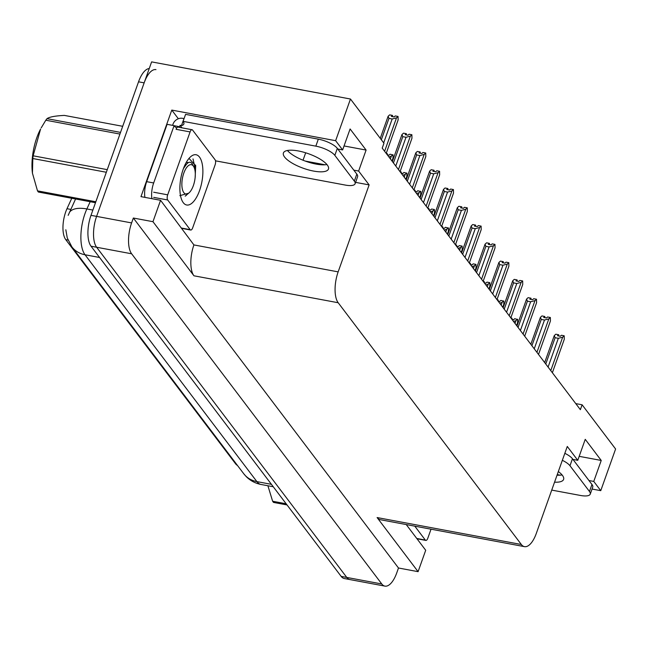 <?xml version="1.0" encoding="UTF-8"?>
<svg xmlns="http://www.w3.org/2000/svg" width="648" height="648" viewBox="0 0 648 648"><rect width="100%" height="100%" fill="white"/><g stroke="black" fill="none" stroke-linecap="round" stroke-linejoin="round"><path stroke-width="0.97" d="M237.452 465.434A21.165 8.845 -79.4 0 1 235.613 463.838L65.756 239.63A21.165 8.845 -79.4 0 1 65.732 211.847A21.165 8.845 -79.4 0 1 66.995 208.705L71.766 198.272M588.959 480.533L593.762 481.424L600.761 490.666L615.6 448.999L582.106 404.789L580.365 409.682L382.215 148.125L383.956 143.232L350.471 99.023L151.616 61.884L96.601 216.383L144.148 82.855A23.522 9.825 -79.4 0 1 155.966 69.628M149.251 68.526A23.522 9.825 -79.4 0 0 138.542 81.81L90.995 215.339A23.522 9.825 -79.4 0 0 91.028 246.208L341.164 576.388A23.522 9.825 -79.4 0 0 344.315 578.534L349.92 579.579A23.522 9.825 -79.4 0 1 346.769 577.433L96.633 247.253A23.522 9.825 -79.4 0 1 96.601 216.383A23.522 9.825 -79.4 0 0 96.633 247.253L346.769 577.433A23.522 9.825 -79.4 0 0 349.92 579.579L384.928 586.116A23.522 9.825 -79.4 0 1 381.777 583.97L131.641 253.789A23.522 9.825 -79.4 0 1 131.609 222.92L133.35 218.028L398.488 568.004L396.746 572.897A23.522 9.825 -79.4 0 1 384.928 586.116M353.824 170.149L358.627 171.048L369.125 184.899L338.151 271.868L193.914 244.928L160.574 200.297L140.972 196.636L171.785 110.087L178.354 118.746M338.151 271.868A23.522 9.825 100.6 0 0 338.183 302.738L521.34 544.498L377.104 517.558L418.09 571.666L425.704 550.274L406.231 524.556M377.104 517.558A23.522 9.825 100.6 0 0 380.246 519.704L524.483 546.645A23.522 9.825 100.6 0 0 536.301 533.425L567.275 446.456L577.773 460.315L572.97 459.416M193.914 244.928A23.522 9.825 100.6 0 0 193.946 275.797L152.96 221.689L133.35 218.028M160.574 200.297L152.96 221.689M350.471 99.023L335.632 140.689L171.785 110.087M600.761 490.666L592.053 489.038M418.09 571.666L398.488 568.004M582.106 404.789L575.764 403.607M521.34 544.498A23.522 9.825 100.6 0 0 524.483 546.645M369.125 184.899L355.59 182.372M557.248 474.603L560.245 475.162M335.632 140.689L342.63 149.931L337.827 149.032M305.232 161.069L325.11 164.786M579.182 456.338L601.231 460.453L585.241 439.336L577.773 460.315M601.231 460.453L593.762 481.424M344.048 145.954L366.096 150.069L350.098 128.96L342.63 149.931M366.096 150.069L358.627 171.048M75.581 198.985L68.17 215.363M511.952 319.383L513.613 319.691L514.706 318.695L517.712 319.488L517.582 322.728L516.594 325.499M514.99 323.393L515.978 320.622L517.501 319.213M512.066 319.407L511.92 318.346M510.891 317.982L511.904 318.168L511.394 318.638M515.978 320.622L513.532 321.465M511.677 319.019L511.904 318.168M511.774 319.148L512.058 318.371M558.268 335.875L558.6 334.733L557.507 335.737L560.309 336.263L561.395 335.259L564.197 335.777L564.27 339.301L552.371 372.73M544.676 362.572L554.267 335.615L555.798 334.214L558.6 334.733M558.762 335.972L558.608 334.911M558.746 334.935L558.406 335.907M545.754 363.998L555.117 337.713L554.267 335.615M550.768 370.616L562.675 337.187L558.333 338.313L548.087 367.076M555.117 337.713L558.333 338.313M562.675 337.187L564.197 335.777M498.11 301.101L499.77 301.417L500.855 300.413L503.861 301.207L503.731 304.455L502.743 307.225M501.147 305.111L502.135 302.341L503.658 300.939M498.223 301.126L498.069 300.065M497.048 299.7L498.053 299.894L497.543 300.364M502.135 302.341L499.689 303.191M497.834 300.737L498.053 299.894M497.931 300.875L498.207 300.089M484.259 282.828L485.919 283.136L487.013 282.139L489.815 282.658L489.888 286.173L488.9 288.951M487.296 286.837L488.284 284.067L489.815 282.658M484.38 282.852L484.226 281.791M483.197 281.426L484.21 281.613L483.7 282.083M488.284 284.067L485.838 284.909M483.983 282.463L484.21 281.613M484.088 282.593L484.364 281.815M470.416 264.554L472.076 264.862L473.161 263.858L475.964 264.384L476.037 267.899L475.049 270.67M473.453 268.556L474.441 265.785L475.964 264.384M470.529 264.57L470.375 263.509M469.355 263.145L470.367 263.339L469.849 263.809M474.441 265.785L471.995 266.636M470.14 264.181L470.367 263.339M470.237 264.319L470.513 263.534M544.417 317.601L544.749 316.459L543.664 317.463L546.466 317.982L547.552 316.977L550.355 317.504L550.427 321.019L538.52 354.448M530.825 344.291L540.424 317.342L541.947 315.932L544.749 316.459M544.919 317.69L544.765 316.637M544.903 316.661L544.555 317.625M531.911 345.716L541.266 319.432L540.424 317.342M536.925 352.342L548.824 318.905L544.482 320.039L534.244 348.802M541.266 319.432L544.482 320.039M548.824 318.905L550.355 317.504M530.574 299.327L530.906 298.177L529.813 299.182L532.615 299.708L533.701 298.704L536.504 299.23L536.576 302.746L524.678 336.174M516.983 326.017L526.581 299.06L528.104 297.659L530.906 298.177M531.068 299.416L530.915 298.355M531.052 298.38L530.712 299.352M518.06 327.442L527.423 301.158L526.581 299.06M523.074 334.06L534.981 300.632L530.639 301.757L520.393 330.521M527.423 301.158L530.639 301.757M534.981 300.632L536.504 299.23M516.723 281.046L517.055 279.904L515.97 280.908L518.773 281.426L519.858 280.43L522.661 280.949L522.734 284.464L510.827 317.893M503.132 307.735L512.73 280.786L514.253 279.377L517.055 279.904M517.226 281.143L517.072 280.082M517.209 280.106L516.861 281.07M504.217 309.161L513.572 282.876L512.73 280.786M509.231 315.787L521.13 282.358L516.788 283.484L506.55 312.247M513.572 282.876L516.788 283.484M521.13 282.358L522.661 280.949M502.88 262.772L503.213 261.63L502.119 262.626L504.922 263.153L506.015 262.148L508.81 262.675L508.883 266.19L496.984 299.619M489.289 289.462L498.887 262.505L500.41 261.104L503.213 261.63M503.375 262.861L503.229 261.8M503.366 261.824L503.018 262.796M490.366 290.887L499.73 264.603L498.887 262.505M495.38 297.505L507.287 264.076L502.945 265.202L492.699 293.965M499.73 264.603L502.945 265.202M507.287 264.076L508.81 262.675M327.289 164.997A23.911 7.711 -160.4 0 0 303.345 152.118A23.911 7.711 -160.4 0 0 283.403 152.993A23.911 7.711 -160.4 0 0 284.577 157.019A23.911 7.711 -160.4 0 0 308.521 169.906A23.911 7.711 -160.4 0 0 328.463 169.031A23.911 7.711 -160.4 0 0 327.289 164.997M354.334 181.1L356.821 174.109L337.325 148.376A15.682 5.062 19.6 0 0 318.322 139.158L185.571 114.364L183.084 121.354L315.835 146.148A15.682 5.062 19.6 0 1 334.838 155.366L354.334 181.1A15.682 5.062 19.6 0 1 355.104 183.74A15.682 5.062 19.6 0 1 345.327 185.077L215.501 160.826M183.084 121.354A15.682 5.062 19.6 0 1 183.846 123.995A15.682 5.062 19.6 0 1 181.481 125.582L180.079 125.323L181.983 127.834M326.932 164.552A23.911 7.711 19.6 0 1 305.832 161.287A23.911 7.711 19.6 0 1 287.429 150.482M356.821 174.109A15.682 5.062 19.6 0 1 357.591 176.75L355.104 183.74M172.595 125.356L173.073 124.019A7.841 6.658 142.9 0 1 182.566 118.333L183.967 118.592A15.682 5.062 -160.4 0 0 184.073 118.568M176.936 127.705A15.682 6.553 -79.4 0 1 176.58 127.664A15.682 6.553 -79.4 0 1 174.085 125.639L167.087 124.327L146.675 181.659A15.682 6.553 100.6 0 0 144.909 197.373M151.907 198.677A15.682 6.553 -79.4 0 1 153.673 182.963L174.085 125.639M174.126 125.704L179.577 126.725A15.682 6.553 -79.4 0 1 178.791 127.243M180.079 125.323L179.577 126.725M183.967 118.592L181.481 125.582M554.55 482.177A23.911 7.711 -160.4 0 0 563.598 479.415A23.911 7.711 -160.4 0 0 562.432 475.381A23.911 7.711 -160.4 0 0 558.333 471.55M562.334 460.315A15.682 5.062 19.6 0 1 569.981 465.75L589.469 491.484A15.682 5.062 19.6 0 1 590.239 494.124A15.682 5.062 19.6 0 1 580.47 495.461L551.731 490.099M562.067 474.935A23.911 7.711 19.6 0 1 557.037 475.187M564.829 453.325A15.682 5.062 19.6 0 1 572.468 458.76L591.964 484.493A15.682 5.062 19.6 0 1 592.734 487.134L590.239 494.124M183.238 169.12A25.564 10.684 -79.4 0 1 190.723 156.662A25.564 10.684 -79.4 0 1 201.876 162.421A25.564 10.684 -79.4 0 1 199.535 190.633A25.564 10.684 -79.4 0 1 182.388 201.285A25.564 10.684 -79.4 0 1 183.238 169.12M195.161 177.317L195.688 165.815L189.014 158.387M179.812 195.647L188.56 193.242M192.683 227.829A3.92 1.636 -79.4 0 1 190.706 230.032A3.92 1.636 -79.4 0 1 190.188 229.676L167.694 199.989A3.92 1.636 -79.4 0 1 167.686 194.837L190.091 131.925A3.92 1.636 -79.4 0 1 192.059 129.722A3.92 1.636 -79.4 0 1 192.586 130.078L215.079 159.764A3.92 1.636 -79.4 0 1 215.087 164.916L192.683 227.829M190.091 131.925L176.086 129.308A3.92 1.636 -79.4 0 1 178.054 127.105L192.059 129.722M195.307 174.377L195.583 165.07M186.057 195.615L186.511 195.024M194.627 168.82L194.538 165.605L193.007 158.906M431.033 529.189L427.818 538.213A3.92 1.636 -79.4 0 1 425.849 540.416A3.92 1.636 -79.4 0 1 425.323 540.059L414.793 526.16M95.499 202.711L38.386 192.043A42.339 17.69 -79.4 0 1 37.932 191.476A42.339 17.69 -79.4 0 1 37.503 190.868L95.831 201.771M122.699 126.303L64.371 115.409C55.218 115.854 49.434 116.94 47.012 118.657L120.536 132.394M193.323 166.034A14.936 6.245 -79.4 0 1 193.841 166.844A14.936 6.245 -79.4 0 1 194.716 180.5A14.936 6.245 -79.4 0 1 188.973 192.918A14.936 6.245 -79.4 0 1 183.846 192.675A14.936 6.245 -79.4 0 1 183.821 173.073A14.936 6.245 -79.4 0 1 193.323 166.034M183.416 168.618L186.276 164.519C188.43 161.919 190.301 161.546 191.897 163.409L193.841 166.844M32.424 173.065A36.847 15.398 -79.4 0 1 32.4 172.838A36.847 15.398 -79.4 0 1 40.581 129.049L33.137 155.804L107.268 169.655M119.937 134.063L45.814 120.22A42.339 17.69 -79.4 0 1 47.012 118.657M106.337 172.263L32.821 158.533A42.339 17.69 -79.4 0 1 33.137 155.804M32.821 158.533L32.441 173.162L37.503 190.868M45.814 120.22L41.197 127.891M188.519 162.543L186.276 162.364M287.048 504.946L273.529 502.419A42.339 17.69 -79.4 0 1 273.075 501.86A42.339 17.69 -79.4 0 1 272.638 501.252L286.165 503.78M267.899 485.757L272.638 501.252M456.573 246.272L458.233 246.58L459.319 245.584L462.121 246.102L462.194 249.618L461.206 252.396M459.61 250.282L460.59 247.512L462.121 246.102M456.686 246.297L456.532 245.236M455.504 244.871L456.516 245.057L456.006 245.527M460.59 247.512L458.152 248.354M456.289 245.908L456.516 245.057M456.395 246.038L456.67 245.26M442.722 227.999L444.382 228.307L445.468 227.302L448.481 228.096L448.343 231.344L447.363 234.114M445.759 232.008L446.747 229.23L448.27 227.829M442.835 228.015L442.689 226.954M441.661 226.589L442.673 226.784L442.163 227.254M446.747 229.23L444.301 230.081M442.446 227.626L442.673 226.784M442.544 227.764L442.827 226.986M428.879 209.717L430.539 210.033L431.625 209.029L434.427 209.547L434.5 213.071L433.512 215.841M431.916 213.727L432.896 210.956L434.427 209.547M428.992 209.741L428.838 208.68M427.81 208.316L428.822 208.502L428.312 208.972M432.896 210.956L430.458 211.807M428.595 209.353L428.822 208.502M428.701 209.482L428.976 208.705M489.038 244.49L489.362 243.348L488.276 244.353L491.079 244.871L492.164 243.875L494.967 244.393L495.04 247.909L483.133 281.337M475.438 271.18L485.036 244.231L486.567 242.822L489.362 243.348M489.532 244.588L489.378 243.526M489.515 243.551L489.175 244.515M476.523 272.614L485.879 246.329L485.036 244.231M481.537 279.231L493.444 245.803L489.102 246.929L478.856 275.692M485.879 246.329L489.102 246.929M493.444 245.803L494.967 244.393M475.187 226.217L475.519 225.075L474.433 226.071L477.228 226.598L478.321 225.593L481.116 226.12L481.197 229.635L469.29 263.064M461.595 252.906L471.193 225.95L472.716 224.548L475.519 225.075M475.681 226.306L475.535 225.245M475.673 225.269L475.324 226.241M462.672 254.332L472.036 228.047L471.193 225.95M467.694 260.95L479.593 227.521L475.251 228.647L465.013 257.418M472.036 228.047L475.251 228.647M479.593 227.521L481.116 226.12M461.344 207.935L461.668 206.793L460.582 207.797L463.385 208.316L464.47 207.32L467.273 207.838L467.346 211.353L455.447 244.79M447.744 234.633L457.342 207.676L458.873 206.275L461.668 206.793M461.838 208.032L461.684 206.971M461.822 206.996L461.481 207.968M448.829 236.058L458.185 209.774L457.342 207.676M453.843 242.676L465.75 209.247L461.408 210.373L451.162 239.136M458.185 209.774L461.408 210.373M465.75 209.247L467.273 207.838M415.028 191.444L416.688 191.751L417.782 190.747L420.787 191.541L420.657 194.789L419.669 197.559M418.065 195.453L419.054 192.675L420.576 191.273M415.141 191.46L414.995 190.399M413.967 190.042L414.979 190.228L414.469 190.698M419.054 192.675L416.607 193.525M414.752 191.079L414.979 190.228M414.85 191.209L415.133 190.431M401.185 173.162L402.845 173.478L403.931 172.473L406.936 173.267L406.806 176.515L405.818 179.285M404.222 177.171L405.211 174.401L406.733 173M401.298 173.186L401.144 172.125M400.124 171.761L401.128 171.947L400.618 172.417M405.211 174.401L402.764 175.252M400.91 172.797L401.128 171.947M401.007 172.927L401.282 172.149M387.334 154.888L388.994 155.196L390.088 154.2L393.093 154.985L392.963 158.233L391.975 161.004M390.371 158.898L391.36 156.119L392.882 154.718M387.447 154.913L387.302 153.851M386.273 153.487L387.285 153.673L386.775 154.143M391.36 156.119L388.913 156.97M387.059 154.524L387.285 153.673M387.156 154.653L387.439 153.876M378.91 136.566L379.234 136.995M365.059 118.284L365.383 118.722M447.493 189.662L447.825 188.519L446.739 189.516L449.534 190.042L450.627 189.038L453.43 189.564L453.503 193.08L441.596 226.508M433.901 216.351L443.499 189.402L445.022 187.993L447.825 188.519M447.995 189.751L447.841 188.69M447.979 188.722L447.63 189.686M434.978 217.777L444.342 191.492L443.499 189.402M440 224.394L451.899 190.966L447.557 192.092L437.319 220.863M444.342 191.492L447.557 192.092M451.899 190.966L453.43 189.564M433.65 171.38L433.982 170.238L432.888 171.242L435.691 171.769L436.776 170.764L439.579 171.283L439.652 174.806L427.753 208.235M420.058 198.077L429.648 171.121L431.179 169.719L433.982 170.238M434.144 171.477L433.99 170.416M434.128 170.44L433.787 171.412M421.135 199.503L430.499 173.219L429.648 171.121M426.149 206.121L438.056 172.692L433.715 173.818L423.468 202.581M430.499 173.219L433.715 173.818M438.056 172.692L439.579 171.283M419.799 153.106L420.131 151.964L419.045 152.969L421.848 153.487L422.933 152.483L425.736 153.009L425.809 156.524L413.902 189.953M406.207 179.796L415.805 152.847L417.328 151.438L420.131 151.964M420.301 153.195L420.147 152.142M420.285 152.167L419.936 153.131M407.292 181.221L416.648 154.937L415.805 152.847M412.306 187.847L424.205 154.41L419.864 155.544L409.625 184.307M416.648 154.937L419.864 155.544M424.205 154.41L425.736 153.009M405.956 134.833L406.288 133.682L405.194 134.687L407.997 135.213L409.082 134.209L411.885 134.735L411.958 138.251L400.059 171.679M392.364 161.522L401.963 134.565L403.485 133.164L406.288 133.682M406.45 134.922L406.296 133.861M406.434 133.885L406.094 134.857M393.441 162.948L402.805 136.663L401.963 134.565M398.455 169.565L410.362 136.137L406.021 137.263L395.774 166.026M402.805 136.663L406.021 137.263M410.362 136.137L411.885 134.735M392.105 116.551L392.437 115.409L391.351 116.413L394.154 116.932L395.24 115.935L398.042 116.454L398.115 119.969L386.208 153.398M380.255 138.348L388.112 116.292L389.634 114.882L392.437 115.409M392.607 116.648L392.453 115.587M392.591 115.611L392.251 116.575M381.34 139.774L388.954 118.382L388.112 116.292M384.612 151.292L396.511 117.863L392.17 118.989L383.673 142.86M388.954 118.382L392.17 118.989M396.511 117.863L398.042 116.454M305.678 152.798L303.037 160.226M66.995 208.705L70.81 209.417M131.609 222.92L90.995 215.339M131.641 253.789L91.028 246.208M381.777 583.97L341.164 576.388M338.183 302.738L193.946 275.797M235.613 463.838L236.342 463.976M65.756 239.63L68.024 240.052M90.177 201.714L86.873 208.956A31.363 13.106 100.6 0 0 84.993 213.605A31.363 13.106 100.6 0 0 85.034 254.769A27.443 23.304 142.9 0 1 71.871 246.872L67.27 237.954L65.821 229.765M69.385 212.487A27.443 12.766 -155.4 0 1 86.873 208.956L92.875 210.074M99.573 257.483L85.034 254.769L256.883 481.618A31.363 13.106 100.6 0 0 261.087 484.485C255.32 483.351 250.371 480.735 246.232 476.612L243.729 473.72A27.443 23.304 -37.1 0 0 256.883 481.618L271.431 484.331M138.542 81.81L144.148 82.855M153.673 182.963L146.675 181.659M337.325 148.376L334.838 155.366M318.322 139.158L315.835 146.148M572.468 458.76L569.981 465.75M589.469 491.484L591.964 484.493M190.188 229.676L181.618 228.08M167.686 194.837L153.681 192.221M167.694 199.989L153.689 197.373M425.323 540.059L416.761 538.464M243.729 473.72L71.871 246.872M261.087 484.485L273.262 486.753M190.706 230.032L181.853 228.38M425.849 540.416L416.988 538.763M188.973 192.918L185.174 196.158"/></g></svg>
